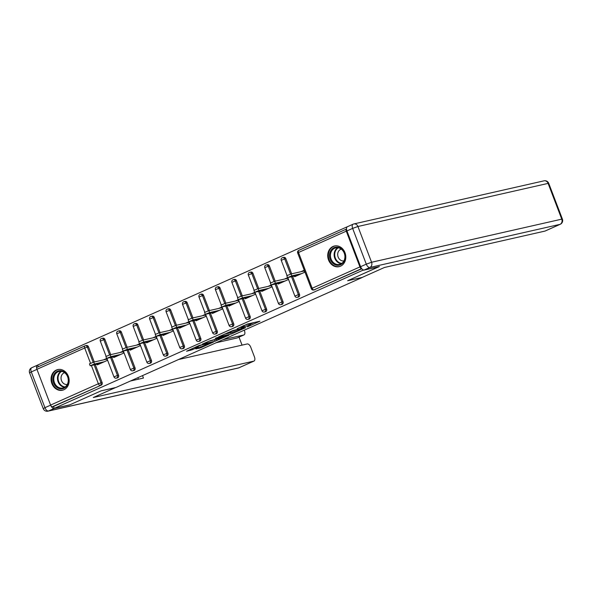 <?xml version="1.0" encoding="UTF-8"?>
<svg xmlns="http://www.w3.org/2000/svg" width="592" height="592" viewBox="0 0 592 592"><rect width="100%" height="100%" fill="white"/><g stroke="black" fill="none" stroke-linecap="round" stroke-linejoin="round"><path stroke-width="0.89" d="M247.389 326.858L259.94 321.204L247.449 324.039L237.118 328.715A4.262 0.377 159.1 0 1 242.646 326.732L243.689 326.495A4.262 0.377 159.1 0 1 244.363 326.451A4.262 0.377 159.1 0 1 242.602 327.472L240.937 328.316L243.571 327.25A4.262 0.377 159.1 0 1 249.106 325.267L250.142 325.03A4.262 0.377 159.1 0 1 250.816 324.986A4.262 0.377 159.1 0 1 249.054 326.007L247.389 326.858M63.877 389.751A10.589 8.954 -102.8 0 0 68.62 377.06A10.589 8.954 -102.8 0 0 57.772 369.563A10.589 8.954 -102.8 0 0 56.344 370.037A10.589 8.954 -102.8 0 0 51.6 382.735A10.589 8.954 -102.8 0 0 62.456 390.224A10.589 8.954 -102.8 0 0 63.877 389.751M340.526 266.193A10.589 8.954 -102.8 0 0 345.269 253.502A10.589 8.954 -102.8 0 0 334.421 246.006A10.589 8.954 -102.8 0 0 333 246.479A10.589 8.954 -102.8 0 0 328.257 259.17A10.589 8.954 -102.8 0 0 339.105 266.666A10.589 8.954 -102.8 0 0 340.526 266.193M195.871 348.895L200.762 347.785L213.527 342.013L199.097 345.484L186.547 351.241L192.504 349.657L198.283 347.008L195.412 347.534L201.509 345.025L210.293 343.123L195.871 348.895M379.028 266.637L347.637 280.734L362.482 277.367L115.988 387.464L101.136 390.831L69.723 404.861L54.235 408.369L363.481 269.982M379.058 266.703L363.569 270.211M231.22 334.036L245.71 327.642L233.011 330.484L218.522 336.878L231.22 334.036L230.739 332.771L232.486 332.142L232.952 333.414M229.067 335.146L215.125 341.221L202.427 344.063L209.931 340.792L216.724 339.024L220.742 337.159L215.259 338.365L216.709 337.721L228.986 334.939M346.409 229.111L298.856 250.349A2.035 1.073 65.9 0 0 298.745 250.386L346.505 229.052A2.035 1.073 65.9 0 0 346.505 229.052A2.035 1.073 65.9 0 0 346.276 231.154L359.936 266.918A2.035 1.073 65.9 0 0 361.653 268.583M361.66 268.598L313.96 289.902L361.816 268.775M54.235 408.369L53.509 406.475L52.385 406.734A2.035 1.073 -114.1 0 1 50.594 405.076L36.941 369.312A2.035 1.073 -114.1 0 1 37.17 367.218A2.035 1.073 -114.1 0 1 37.281 367.181L84.834 345.943M38.325 366.7L37.688 365.027L347.023 226.869M300.899 271.728L303.955 270.359L304.68 272.253L294.668 276.73L294.431 276.109M86.173 345.595A2.035 1.724 77.2 0 1 88.474 346.779L94.276 361.971M95.305 364.657L102.127 382.543A2.035 1.724 77.2 0 1 101.276 385.14L52.385 406.734M53.509 406.475L101.276 385.14M315.085 289.651A2.035 1.724 77.2 0 1 314.811 289.74L313.686 289.999A2.035 1.724 77.2 0 0 313.96 289.902A2.035 1.073 65.9 0 1 312.169 288.252L359.936 266.918M118.578 375.195A2.035 1.724 77.2 0 1 117.445 377.888L116.313 378.147A2.035 1.724 77.2 0 0 116.587 378.051A2.035 1.724 -102.8 0 0 117.445 375.454L118.578 375.195L111.747 357.316M102.616 338.247A2.035 1.724 77.2 0 1 104.925 339.438L110.726 354.63M135.028 367.847A2.035 1.724 77.2 0 1 133.896 370.54L132.763 370.799A2.035 1.724 77.2 0 0 133.037 370.71A2.035 1.724 -102.8 0 0 133.896 368.106L135.028 367.847L128.198 349.968M119.066 330.898A2.035 1.724 77.2 0 1 121.367 332.09L127.169 347.282M151.471 360.506A2.035 1.724 77.2 0 1 150.338 363.199L149.214 363.451A2.035 1.724 77.2 0 0 149.48 363.362A2.035 1.724 -102.8 0 0 150.338 360.757L151.471 360.506L144.64 342.62M135.509 323.55A2.035 1.724 77.2 0 1 137.818 324.742L143.619 339.934M167.921 353.158A2.035 1.724 77.2 0 1 166.789 355.851L165.656 356.11A2.035 1.724 77.2 0 0 165.93 356.014A2.035 1.724 -102.8 0 0 166.789 353.417L167.921 353.158L161.091 335.279M151.959 316.209A2.035 1.724 77.2 0 1 154.26 317.393L160.062 332.593M184.364 345.809A2.035 1.724 77.2 0 1 183.239 348.503L182.107 348.762A2.035 1.724 77.2 0 0 182.38 348.673A2.035 1.724 -102.8 0 0 183.239 346.068L184.364 345.809L177.541 327.931M168.409 308.861A2.035 1.724 77.2 0 1 170.711 310.053L176.512 325.245M200.814 338.469A2.035 1.724 77.2 0 1 199.682 341.162L198.549 341.414A2.035 1.724 77.2 0 0 198.823 341.325A2.035 1.724 -102.8 0 0 199.682 338.72L200.814 338.469L193.984 320.583M184.852 301.513A2.035 1.724 77.2 0 1 187.161 302.704L192.962 317.897M217.264 331.12A2.035 1.724 77.2 0 1 216.132 333.814L215 334.073A2.035 1.724 77.2 0 0 215.273 333.977A2.035 1.724 -102.8 0 0 216.132 331.379L217.264 331.12L210.434 313.235M201.302 294.172A2.035 1.724 77.2 0 1 203.604 295.356L209.405 310.556M233.707 323.772A2.035 1.724 77.2 0 1 232.575 326.466L231.45 326.725A2.035 1.724 77.2 0 0 231.724 326.636A2.035 1.724 -102.8 0 0 232.575 324.031L233.707 323.772L226.877 305.894M217.745 286.824A2.035 1.724 77.2 0 1 220.054 288.015L225.855 303.208M250.157 316.431A2.035 1.724 77.2 0 1 249.025 319.125L247.893 319.377A2.035 1.724 77.2 0 0 248.166 319.288A2.035 1.724 -102.8 0 0 249.025 316.683L250.157 316.431L243.327 298.546M234.195 279.476A2.035 1.724 77.2 0 1 236.497 280.667L242.306 295.859M266.6 309.083A2.035 1.724 77.2 0 1 265.475 311.777L264.343 312.036A2.035 1.724 77.2 0 0 264.617 311.94A2.035 1.724 -102.8 0 0 265.475 309.342L266.6 309.083L259.777 291.197M250.645 272.135A2.035 1.724 77.2 0 1 252.947 273.319L258.748 288.519M283.05 301.735A2.035 1.724 77.2 0 1 281.918 304.429L280.786 304.688A2.035 1.724 77.2 0 0 281.059 304.599A2.035 1.724 -102.8 0 0 281.918 301.994L283.05 301.735L276.22 283.857M267.088 264.787A2.035 1.724 77.2 0 1 269.397 265.978L275.199 281.17M299.5 294.394A2.035 1.724 77.2 0 1 298.368 297.088L297.236 297.339A2.035 1.724 77.2 0 0 297.51 297.251A2.035 1.724 -102.8 0 0 298.368 294.646L299.5 294.394L292.67 276.508M283.538 257.439A2.035 1.724 77.2 0 1 285.84 258.63L291.641 273.822M277.981 283.457L278.218 284.071L288.237 279.602L287.512 277.707L284.456 279.069M261.538 290.798L261.775 291.419L271.787 286.95L271.062 285.048L268.006 286.417M245.088 298.146L245.325 298.768L255.337 294.291L254.619 292.396L251.556 293.765M228.638 305.494L228.875 306.108L238.894 301.639L238.169 299.744L235.113 301.106M212.195 312.842L212.432 313.457L222.444 308.987L221.719 307.093L218.663 308.454M195.745 320.183L195.982 320.805L206.001 316.328L205.276 314.433L202.22 315.802M179.302 327.531L179.539 328.153L189.551 323.676L188.826 321.782L185.77 323.143M162.852 334.88L163.089 335.494L173.101 331.024L172.383 329.13L169.319 330.491M146.402 342.22L146.638 342.842L156.658 338.365L155.933 336.471L152.877 337.84M129.959 349.569L130.196 350.19L140.208 345.713L139.483 343.819L136.426 345.18M113.509 356.917L113.745 357.531L123.765 353.061L123.04 351.167L119.984 352.529M97.066 364.258L97.295 364.879L107.315 360.402L106.59 358.508L103.533 359.877M250.816 324.986L250.335 323.728A4.262 0.377 159.1 0 0 249.661 323.765L250.142 325.03M244.03 325.585A4.262 0.377 159.1 0 1 248.618 324.002L249.661 323.765M250.483 324.105L253.909 322.573M224.279 334.236L230.739 332.771M243.053 328.686L232.323 330.958L229.615 332.068A4.262 0.377 159.1 0 0 227.846 333.081A4.262 0.377 159.1 0 0 228.519 333.037L236.016 331.342A4.262 0.377 159.1 0 0 241.551 329.359L243.053 328.686M217.101 339.009L216.376 339.334L216.857 340.6M208.184 341.421L216.376 339.334M220.254 338.454L226.351 335.945L221.164 337.255L217.146 339.127L220.254 338.454M291.109 273.948L291.834 275.842L287.534 277.611L286.809 275.709L291.109 273.948L304.192 270.981M287.534 277.611L297.724 275.361M291.834 275.842L301.624 273.622M274.658 281.289L275.384 283.183L271.092 284.952L270.366 283.057L274.658 281.289L287.749 278.321M271.092 284.952L281.274 282.71M275.384 283.183L285.174 280.963M258.216 288.637L258.941 290.531L254.641 292.3L253.916 290.406L258.216 288.637L271.299 285.67M254.641 292.3L264.831 290.058M258.941 290.531L268.731 288.311M241.765 295.985L242.491 297.88L238.191 299.648L237.473 297.746L241.765 295.985L254.856 293.018M238.191 299.648L248.381 297.399M242.491 297.88L252.281 295.66M225.323 303.326L226.04 305.22L221.748 306.989L221.023 305.095L225.323 303.326L238.406 300.359M221.748 306.989L231.938 304.747M226.04 305.22L235.838 303.008M208.872 310.674L209.598 312.569L205.298 314.337L204.573 312.443L208.872 310.674L221.956 307.707M205.298 314.337L215.488 312.095M209.598 312.569L219.388 310.349M343.708 262.004A9.169 7.748 77.2 0 1 332.793 263.225A9.169 7.748 77.2 0 1 330.95 250.409A9.169 7.748 77.2 0 1 341.865 249.188A9.169 7.748 77.2 0 1 343.708 262.004M331.772 250.756A8.488 7.178 -102.8 0 0 331.735 260.421A8.488 7.178 -102.8 0 0 339.556 264.402A8.488 7.178 -102.8 0 0 343.589 261.494A8.488 7.178 -102.8 0 0 343.634 251.829A8.488 7.178 -102.8 0 0 335.805 247.848A8.488 7.178 -102.8 0 0 331.772 250.756M341.266 249.128A6.046 5.113 -102.8 0 0 338.639 251.134A6.046 5.113 -102.8 0 0 338.535 257.89A6.046 5.113 -102.8 0 0 343.937 260.902M335.583 245.835A10.523 8.902 -102.8 0 0 334.998 245.946A10.523 8.902 -102.8 0 0 330.003 249.55A10.523 8.902 -102.8 0 0 329.951 261.531A10.523 8.902 -102.8 0 0 339.653 266.474A10.523 8.902 -102.8 0 0 340.23 266.319M67.059 385.57A9.169 7.748 77.2 0 1 56.144 386.783A9.169 7.748 77.2 0 1 54.301 373.974A9.169 7.748 77.2 0 1 65.209 372.753A9.169 7.748 77.2 0 1 67.059 385.57M55.123 374.322A8.488 7.178 -102.8 0 0 55.078 383.986A8.488 7.178 -102.8 0 0 62.907 387.967A8.488 7.178 -102.8 0 0 66.933 385.059A8.488 7.178 -102.8 0 0 66.977 375.395A8.488 7.178 -102.8 0 0 59.156 371.413A8.488 7.178 -102.8 0 0 55.123 374.322M64.617 372.686A6.046 5.113 -102.8 0 0 61.982 374.699A6.046 5.113 -102.8 0 0 61.886 381.455A6.046 5.113 -102.8 0 0 67.288 384.46M58.934 369.393A10.523 8.902 -102.8 0 0 58.349 369.504A10.523 8.902 -102.8 0 0 53.354 373.115A10.523 8.902 -102.8 0 0 53.295 385.096A10.523 8.902 -102.8 0 0 63.004 390.032A10.523 8.902 -102.8 0 0 63.581 389.876M362.237 277.404L384.482 267.466L544.966 231.087L560.039 224.353L369.867 267.466L364.169 270.004L379.368 266.563L347.741 280.689L362.237 277.404M346.949 230.932L360.602 266.696L366.293 264.15L352.64 228.394L346.949 230.932A4.077 2.146 -114.1 0 1 347.408 226.736L353.098 224.19A4.077 2.146 65.9 0 0 352.64 228.394L357.923 226.499L371.576 262.263L561.756 219.151L548.103 183.387L357.923 226.499A4.077 3.448 -102.8 0 0 353.861 223.939A4.077 3.448 -102.8 0 0 353.313 224.116A4.077 2.146 65.9 0 0 353.098 224.19A4.077 4.077 0 0 1 353.861 223.939L544.041 180.826A4.077 3.448 -102.8 0 1 548.103 183.387L548.747 183.35L562.4 219.107L561.756 219.151A4.077 3.448 -102.8 0 1 560.039 224.353A4.077 2.146 65.9 0 0 560.254 224.279L545.18 231.013A4.077 2.146 -114.1 0 1 544.966 231.087M364.169 270.004A4.077 2.146 -114.1 0 1 360.602 266.696M50.757 405.431A4.077 2.146 65.9 0 0 54.205 408.45L69.405 405.002L101.032 390.875L115.529 387.59L93.277 397.528L253.761 361.15A4.077 2.146 65.9 0 0 253.975 361.076A4.077 2.146 65.9 0 0 254.434 356.872L250.771 347.267A4.077 2.146 65.9 0 0 247.204 343.959L178.532 359.529M130.462 380.996L143.456 378.051L142.524 375.609M237.436 337.817A4.077 2.146 -114.1 0 1 237.244 337.928A4.077 2.146 -114.1 0 1 237.029 338.002L243.778 334.991A4.077 2.146 65.9 0 0 243.985 334.917A4.077 2.146 65.9 0 0 244.452 330.713L244.244 330.181M242.054 345.129L239.005 337.144M243.778 334.991L222.858 339.734M36.793 368.823A4.077 2.146 65.9 0 1 37.437 365.175A4.077 2.146 65.9 0 1 37.651 365.101L37.71 365.094M237.029 338.002L216.11 342.746M138.461 379.183L137.884 377.681M192.422 318.022L193.147 319.917L188.855 321.685L188.13 319.791L192.422 318.022L205.513 315.055M188.855 321.685L199.038 319.436M193.147 319.917L202.938 317.697M175.979 325.363L176.705 327.265L172.405 329.026L171.68 327.132L175.979 325.363L189.063 322.403M172.405 329.026L182.595 326.784M176.705 327.265L186.495 325.045M159.529 332.711L160.254 334.606L155.955 336.374L155.23 334.48L159.529 332.711L172.62 329.744M155.955 336.374L166.145 334.132M160.254 334.606L170.045 332.386M143.086 340.06L143.804 341.954L139.512 343.723L138.787 341.828L143.086 340.06L156.17 337.092M139.512 343.723L149.695 341.473M143.804 341.954L153.602 339.734M126.636 347.4L127.361 349.302L123.062 351.063L122.337 349.169L126.636 347.4L139.719 344.44M123.062 351.063L133.252 348.821M127.361 349.302L137.152 347.082M110.186 354.749L110.911 356.643L106.612 358.412L105.894 356.517L110.186 354.749L123.277 351.781M106.612 358.412L116.802 356.169M110.911 356.643L120.701 354.423M93.743 362.097L94.468 363.991L90.169 365.76L89.444 363.865L93.743 362.097L106.826 359.129M90.169 365.76L100.359 363.51M94.468 363.991L104.259 361.771M346.276 231.154L298.516 252.488L312.169 288.252L311.333 288.733A2.035 2.035 0 0 0 313.686 289.999M297.672 252.976A2.035 2.035 0 0 1 298.745 250.386A2.035 1.073 65.9 0 0 298.516 252.488L297.672 252.976L311.333 288.733M50.594 405.076L98.361 383.742L91.405 365.545M90.532 363.244L84.7 347.985L36.941 369.312M88.474 346.779L84.7 347.985A2.035 1.073 -114.1 0 1 84.93 345.883A2.035 1.073 -114.1 0 1 85.041 345.846A2.035 1.724 77.2 0 1 87.342 347.038L93.159 362.26M94.172 364.916L101.003 382.802A2.035 1.724 -102.8 0 1 100.144 385.399A2.035 1.073 -114.1 0 1 98.361 383.742L102.127 382.543M285.84 258.63L284.708 258.889L290.524 274.103M291.538 276.767L298.368 294.646L294.883 296.081A2.035 2.035 0 0 0 297.236 297.339M281.23 260.317L284.708 258.889A2.035 1.724 77.2 0 0 282.68 257.609A2.035 2.035 0 0 0 281.23 260.317L287.031 275.517M282.406 257.698A2.035 1.724 77.2 0 1 282.68 257.609L283.812 257.35M269.397 265.978L268.265 266.23L274.074 281.452M275.088 284.108L281.918 301.994L278.432 303.43A2.035 2.035 0 0 0 280.786 304.688M252.947 273.319L251.815 273.578L257.631 288.8M258.645 291.456L265.475 309.342L261.99 310.77A2.035 2.035 0 0 0 264.343 312.036M236.497 280.667L235.372 280.926L241.181 296.141M242.195 298.805L249.025 316.683L245.539 318.119A2.035 2.035 0 0 0 247.893 319.377M220.054 288.015L218.922 288.267L224.731 303.489M225.752 306.145L232.575 324.031L229.097 325.467A2.035 2.035 0 0 0 231.45 326.725M203.604 295.356L202.471 295.615L208.288 310.837M209.302 313.494L216.132 331.379L212.646 332.808A2.035 2.035 0 0 0 215 334.073M187.161 302.704L186.029 302.963L191.838 318.178M192.851 320.842L199.682 338.72L196.196 340.156A2.035 2.035 0 0 0 198.549 341.414M170.711 310.053L169.578 310.304L175.395 325.526M176.409 328.183L183.239 346.068L179.753 347.504A2.035 2.035 0 0 0 182.107 348.762M154.26 317.393L153.136 317.652L158.945 332.874M159.958 335.531L166.789 353.417L163.303 354.845A2.035 2.035 0 0 0 165.656 356.11M137.818 324.742L136.685 325.001L142.494 340.215M143.516 342.879L150.338 360.757L146.86 362.193A2.035 2.035 0 0 0 149.214 363.451M121.367 332.09L120.235 332.349L126.052 347.563M127.065 350.227L133.896 368.106L130.41 369.541A2.035 2.035 0 0 0 132.763 370.799M104.925 339.438L103.792 339.69L109.601 354.911M110.615 357.568L117.445 375.454L113.96 376.882A2.035 2.035 0 0 0 116.313 378.147M264.779 267.665L268.265 266.23A2.035 1.724 77.2 0 0 266.23 264.95A2.035 2.035 0 0 0 264.779 267.665L270.581 282.865M265.956 265.046A2.035 1.724 77.2 0 1 266.23 264.95L267.362 264.698M248.329 275.014L251.815 273.578A2.035 1.724 77.2 0 0 249.787 272.298A2.035 2.035 0 0 0 248.329 275.014L254.138 290.213M249.513 272.387A2.035 1.724 77.2 0 1 249.787 272.298L250.919 272.039M231.886 282.354L235.372 280.926A2.035 1.724 77.2 0 0 233.337 279.646A2.035 2.035 0 0 0 231.886 282.354L237.688 297.554M233.063 279.735A2.035 1.724 77.2 0 1 233.337 279.646L234.469 279.387M215.436 289.703L218.922 288.267A2.035 1.724 77.2 0 0 216.887 286.987A2.035 2.035 0 0 0 215.436 289.703L221.245 304.902M216.613 287.083A2.035 1.724 77.2 0 1 216.887 286.987L218.019 286.735M198.993 297.051L202.471 295.615A2.035 1.724 77.2 0 0 200.444 294.335A2.035 2.035 0 0 0 198.993 297.051L204.795 312.25M200.17 294.424A2.035 1.724 77.2 0 1 200.444 294.335L201.576 294.076M182.543 304.392L186.029 302.963A2.035 1.724 77.2 0 0 183.994 301.683A2.035 2.035 0 0 0 182.543 304.392L188.345 319.599M183.72 301.772A2.035 1.724 77.2 0 1 183.994 301.683L185.126 301.424M166.093 311.74L169.578 310.304A2.035 1.724 77.2 0 0 167.551 309.024A2.035 2.035 0 0 0 166.093 311.74L171.902 326.939M167.277 309.12A2.035 1.724 77.2 0 1 167.551 309.024L168.676 308.772M149.65 319.088L153.136 317.652A2.035 1.724 77.2 0 0 151.101 316.372A2.035 2.035 0 0 0 149.65 319.088L155.452 334.288M150.827 316.461A2.035 1.724 77.2 0 1 151.101 316.372L152.233 316.113M133.2 326.429L136.685 325.001A2.035 1.724 77.2 0 0 134.65 323.72A2.035 2.035 0 0 0 133.2 326.429L139.009 341.636M134.377 323.809A2.035 1.724 77.2 0 1 134.65 323.72L135.783 323.461M116.757 333.777L120.235 332.349A2.035 1.724 77.2 0 0 118.208 331.061A2.035 2.035 0 0 0 116.757 333.777L122.559 348.977M117.934 331.157A2.035 1.724 77.2 0 1 118.208 331.061L119.34 330.81M100.307 341.125L103.792 339.69A2.035 1.724 77.2 0 0 101.757 338.409A2.035 2.035 0 0 0 100.307 341.125L106.109 356.325M101.484 338.506A2.035 1.724 77.2 0 1 101.757 338.409L102.89 338.158M248.618 324.002L249.106 325.267M243.386 325.696L243.689 326.495M242.417 326.133L242.646 326.732M214.644 339.956L215.125 341.221M220.971 336.752L221.164 337.255M192.104 348.607L192.504 349.657M190.424 349.354L190.779 350.279M200.414 346.868L200.762 347.785M198.734 347.622L199.038 348.407M341.332 263.699A8.488 7.178 77.2 0 1 334.917 258.586A8.488 7.178 77.2 0 1 335.457 249.928A8.488 7.178 77.2 0 1 337.714 247.722M338.328 247.811A8.207 6.941 -102.8 0 0 336.004 250.024A8.207 6.941 -102.8 0 0 335.516 258.489A8.207 6.941 -102.8 0 0 341.85 263.351M64.683 387.257A8.488 7.178 77.2 0 1 58.268 382.151A8.488 7.178 77.2 0 1 58.808 373.485A8.488 7.178 77.2 0 1 61.065 371.288M61.679 371.369A8.207 6.941 -102.8 0 0 59.348 373.582A8.207 6.941 -102.8 0 0 58.867 382.055A8.207 6.941 -102.8 0 0 65.201 386.916M369.867 267.466A4.077 3.448 -102.8 0 0 371.576 262.263L366.293 264.15A4.077 2.146 65.9 0 0 369.867 267.466M36.963 369.378L31.287 371.917L44.94 407.681L50.623 405.143M54.205 408.45L48.507 410.989L238.687 367.884L253.761 361.15M239.094 367.699A4.077 2.146 -114.1 0 1 238.902 367.81A4.077 2.146 -114.1 0 1 238.687 367.884A4.077 3.448 -102.8 0 1 238.139 368.061A4.077 4.077 0 0 0 238.902 367.81L253.975 361.076M48.507 410.989A4.077 2.146 -114.1 0 1 44.94 407.681L43.253 408.65A4.077 4.077 0 0 0 47.959 411.174A4.077 3.448 -102.8 0 0 48.507 410.989M31.287 371.917A4.077 2.146 -114.1 0 1 31.746 367.721A4.077 4.077 0 0 0 29.6 372.893L31.287 371.917M86.439 345.499L85.315 345.758A2.035 2.035 0 0 0 84.93 345.883L37.17 367.218M287.83 277.604L294.883 296.081M271.38 284.952L278.432 303.43M254.93 292.3L261.99 310.77M238.487 299.641L245.539 318.119M222.037 306.989L229.097 325.467M205.594 314.337L212.646 332.808M189.144 321.678L196.196 340.156M172.694 329.026L179.753 347.504M156.251 336.374L163.303 354.845M139.801 343.715L146.86 362.193M123.351 351.063L130.41 369.541M106.908 358.412L113.96 376.882M243.978 325.437L244.363 326.451M227.705 332.704L227.846 333.081M226.211 335.568L226.351 335.945M210.153 342.746L210.293 343.123M334.998 245.946L335.427 245.85M339.653 266.474L340.074 266.378M58.349 369.504L58.771 369.408M63.004 390.032L63.425 389.936M548.747 183.35A4.077 4.077 0 0 0 544.041 180.826M560.254 224.279A4.077 4.077 0 0 0 562.4 219.107M238.139 368.061L47.959 411.174M37.437 365.175L31.746 367.721M43.253 408.65L29.6 372.893M243.985 334.917L237.244 337.928"/></g></svg>
